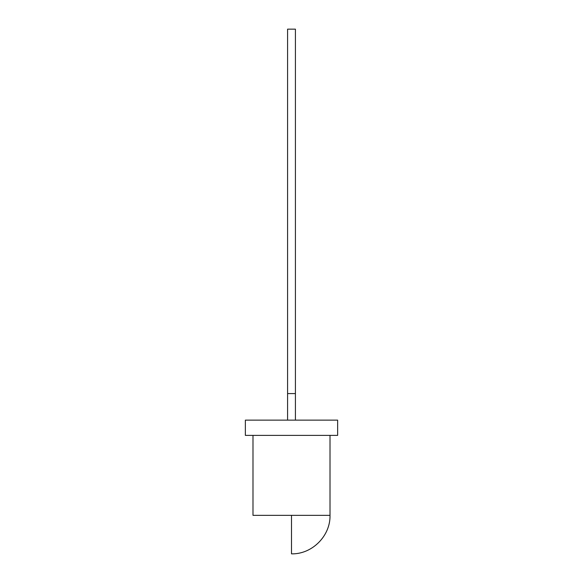<?xml version="1.0" encoding="UTF-8"?>
<svg xmlns="http://www.w3.org/2000/svg" width="583" height="583" viewBox="0 0 583 583"><rect width="100%" height="100%" fill="white"/><g stroke="black" fill="none" stroke-linecap="round" stroke-linejoin="round"><path stroke-width="0.87" d="M337.637 435.384L337.637 420.132L245.363 420.132L245.363 435.384L337.637 435.384L245.363 435.384L245.363 420.132L337.637 420.132L337.637 435.384M330.014 515.336L330.014 435.384L330.014 515.336L291.5 515.336L330.014 515.336C330.539 535.915 312.08 554.382 291.5 553.85L291.5 515.336L330.014 515.336L291.5 515.336L291.5 553.85C312.08 554.382 330.539 535.915 330.014 515.336M252.986 515.336L252.986 435.384L252.986 515.336L291.5 515.336M287.587 393.583L287.587 29.15L295.413 29.15L295.413 393.583L287.587 393.583L287.587 420.132L287.587 393.583L295.413 393.583L295.413 420.132L295.413 29.15L287.587 29.15L287.587 393.583"/></g></svg>
